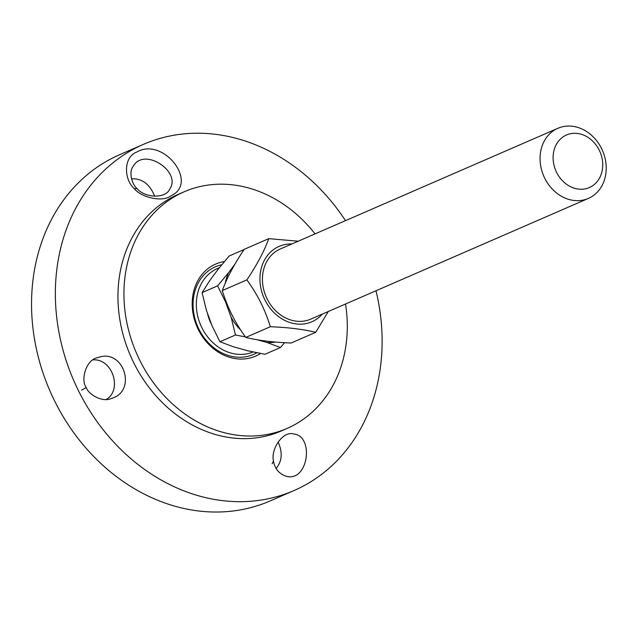 <?xml version="1.0" encoding="UTF-8"?>
<svg xmlns="http://www.w3.org/2000/svg" width="638" height="638" viewBox="0 0 638 638"><rect width="100%" height="100%" fill="white"/><g stroke="black" fill="none" stroke-linecap="round" stroke-linejoin="round"><path stroke-width="0.96" d="M93.196 359.896C112.344 358.404 122.719 389.674 106.307 399.412M131.5 178.792C142.067 178.345 149.794 184.175 154.699 196.273M278.08 441.951C282.817 452.47 282.14 461.322 276.063 468.507M86.258 387.481C80.54 380.671 85.58 359.361 98.077 357.551C123.652 347.869 137.521 391.365 111.347 398.471C101.936 402.929 87.773 393.662 86.258 387.481L81.592 390.153M375.997 290.761A188.76 158.128 -113.5 0 1 294.014 490.55A188.76 158.128 -113.5 0 1 76.233 386.054A188.76 158.128 -113.5 0 1 134.275 148.766A188.76 158.128 -113.5 0 1 143.478 144.34A188.76 158.128 -113.5 0 1 345.509 220.636M170.761 195.938C199.423 183.122 163.24 136.46 136.811 152.043C123.238 156.932 123.788 179.541 134.307 188.657C140.751 197.046 161.861 202.709 170.761 195.938M345.533 304.007A129.028 108.093 -113.5 0 1 287.068 428.433L281.079 431.041A129.028 108.093 -113.5 0 1 132.218 359.609A129.028 108.093 -113.5 0 1 171.893 197.413A129.028 108.093 -113.5 0 1 178.185 194.383L184.167 191.783A129.028 108.093 -113.5 0 1 315.044 233.883M333.985 225.653L325.252 229.449M294.014 490.55L270.201 500.91A188.76 158.128 -113.5 0 1 52.42 396.405A188.76 158.128 -113.5 0 1 110.462 159.117A188.76 158.128 -113.5 0 1 119.665 154.691L143.478 144.34M137.066 188.609C131.978 184.502 128.469 171.606 133.214 166.366C143.997 146.533 181.974 171.925 169.716 189.119C165.481 199.112 144.595 197.82 137.066 188.609L134.299 188.649M273.471 461.003C270.552 448.865 283.232 430.506 293.799 434C314.127 435.937 308.513 481.315 286.964 476.466C279.372 474.225 274.874 469.074 273.471 461.003L272.091 463.802M213.036 267.928A47.786 40.035 -113.5 0 1 215.365 266.804A47.786 40.035 -113.5 0 1 221.785 264.746A47.786 40.035 66.5 0 0 215.365 266.804A47.786 40.035 66.5 0 0 197.708 326.592A47.786 40.035 66.5 0 0 253.477 354.457A47.786 40.035 -113.5 0 1 198.338 327.996A47.786 40.035 -113.5 0 1 213.036 267.928M256.843 352.758A47.786 40.035 -113.5 0 1 253.477 354.457A47.786 40.035 66.5 0 0 256.843 352.758M224.448 261.556A50.179 42.036 66.5 0 0 213.164 265.272A50.179 42.036 66.5 0 0 199.239 331.337A50.179 42.036 66.5 0 0 260.583 353.484M287.068 428.433A129.028 108.093 -113.5 0 1 138.207 357.009A129.028 108.093 -113.5 0 1 177.882 194.813A129.028 108.093 -113.5 0 1 184.167 191.783M207.517 313.322A33.335 27.92 66.5 0 0 211.521 324.343M253.126 351.993A45.402 38.033 -113.5 0 1 200.133 323.825A45.402 38.033 -113.5 0 1 219.36 267.745M546.63 137.345A38.232 32.028 66.5 0 0 547.906 183.632A38.232 32.028 66.5 0 0 588.38 198.418A38.232 32.028 66.5 0 0 602.503 150.592A38.232 32.028 66.5 0 0 557.891 128.302A38.232 32.028 66.5 0 0 546.63 137.345M558.043 141.772A28.67 24.021 -113.5 0 1 600.725 153.654A28.67 24.021 -113.5 0 1 574.99 188.409A28.67 24.021 -113.5 0 1 558.043 141.772M244.083 249.522L229.209 255.99L218.124 269.292L209.543 280.887L202.094 292.611L206.377 310.196L212.031 325.747L219.951 341.745L233.508 346.817L247.735 350.78L264.929 354.273L280.441 347.527L266.883 342.454A46.072 38.591 66.5 0 0 275.48 342.04M245.391 336.888L235.462 335.006L231.179 317.421A46.072 38.591 66.5 0 0 240.733 330.037M284.588 342.686L280.441 347.527M224.951 298.385A46.072 38.591 66.5 0 0 225.525 301.87L217.598 285.864L228.683 272.562A46.072 38.591 66.5 0 0 225.294 283.16M257.05 339.719L266.883 342.454M219.951 341.745L235.462 335.006M235.071 263.933L228.683 272.562M225.525 301.87L231.179 317.421M217.598 285.864L202.094 292.611M280.345 248.972A38.232 32.028 66.5 0 0 266.142 296.837A38.232 32.028 66.5 0 0 310.834 319.096M291.853 243.971A41.095 34.428 66.5 0 0 277.115 247.345A41.095 34.428 66.5 0 0 268.279 305.698A41.095 34.428 66.5 0 0 322.342 314.087M328.331 311.488L315.69 332.334C303.305 329.28 288.185 327.414 270.329 326.736C265.241 309.932 257.425 294.317 246.866 279.891C256.907 264.953 264.212 251.205 268.773 238.644L298.217 241.204M268.773 238.644L244.21 249.33C234.178 264.268 226.873 278.009 222.303 290.569C227.391 307.372 235.207 322.988 245.766 337.414C258.151 340.469 273.271 342.335 291.127 343.013L315.69 332.334M246.866 279.891L222.303 290.569M270.329 326.736L245.766 337.414M98.085 357.559L97.582 357.719M310.674 319.167L588.38 198.418M280.186 249.043L557.891 128.302"/></g></svg>
